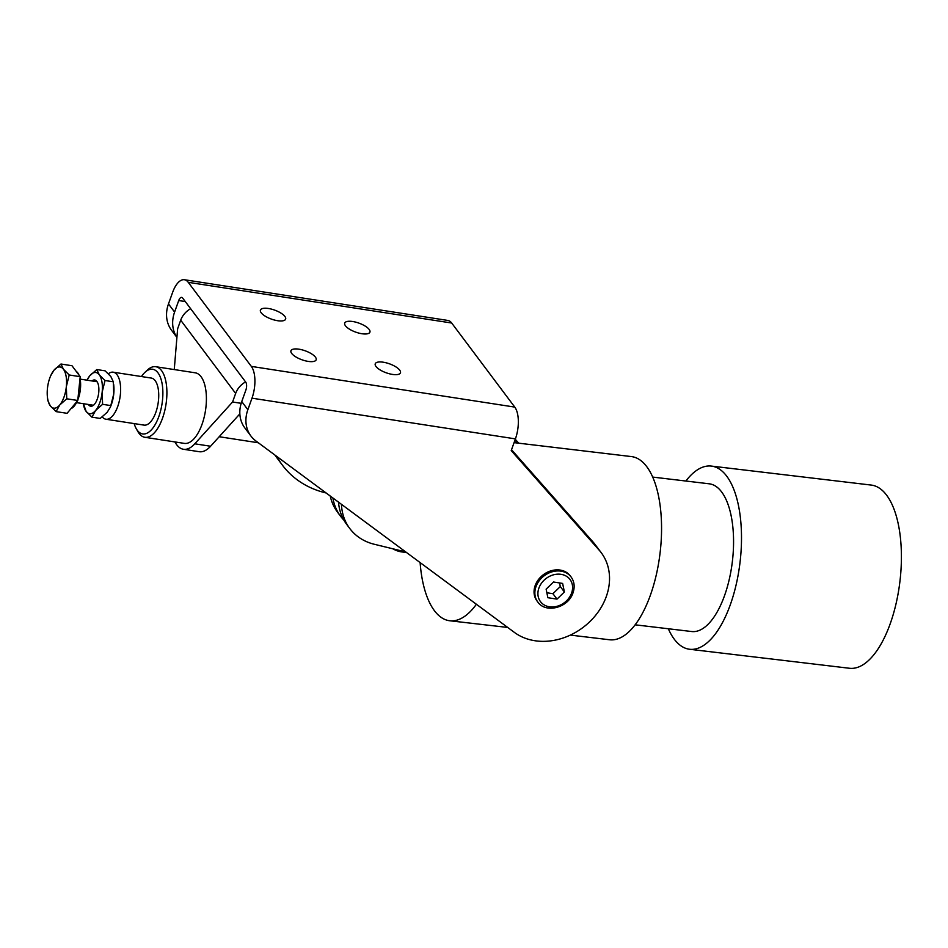 <?xml version="1.0" encoding="UTF-8"?>
<svg xmlns="http://www.w3.org/2000/svg" width="948" height="948" viewBox="0 0 948 948"><rect width="100%" height="100%" fill="white"/><g stroke="black" fill="none" stroke-linecap="round" stroke-linejoin="round"><path stroke-width="1.42" d="M190.619 308.681A19.043 15.654 143.1 0 0 180.701 320.199L177.632 328.766L174.254 369.566M174.942 441.934A41.653 18.51 -81.2 0 0 183.45 449.269A41.653 18.51 -81.2 0 0 194.778 443.806L232.58 401.999L241.183 403.327M239.856 413.873L210.586 446.247A41.653 18.51 98.8 0 1 199.258 451.71L183.45 449.269M245.568 381.902A19.043 15.654 143.1 0 0 235.649 393.432L232.58 401.999M102.277 416.907A23.807 10.582 -81.2 0 0 105.939 419.229A23.807 10.582 -81.2 0 0 117.706 406.562A23.807 10.582 -81.2 0 0 113.203 372.185L151.301 378.062A23.807 10.582 98.8 0 1 152.77 378.548A23.807 10.582 98.8 0 1 157.83 404.903A23.807 10.582 98.8 0 1 144.025 425.119A23.807 10.582 98.8 0 1 142.555 424.633M136.192 428.579L137.792 431.435A35.704 15.867 -81.2 0 0 142.638 436.566A35.704 15.867 -81.2 0 0 144.843 437.289A35.704 15.867 -81.2 0 0 165.544 406.965A35.704 15.867 -81.2 0 0 157.949 367.433A35.704 15.867 -81.2 0 0 155.745 366.71A35.704 15.867 -81.2 0 0 147.26 370.158L144.878 372.41A32.73 14.54 98.8 0 1 154.678 369.91A32.73 14.54 98.8 0 1 161.16 408.458A32.73 14.54 98.8 0 1 140.648 433.283A32.73 14.54 98.8 0 1 136.192 428.579A32.73 14.54 98.8 0 1 134.166 423.59M155.745 366.71L195.264 372.813A35.704 15.867 98.8 0 1 197.468 373.536A35.704 15.867 98.8 0 1 205.052 413.067A35.704 15.867 98.8 0 1 184.362 443.391L144.843 437.289M141.43 376.546A32.73 14.54 98.8 0 1 144.878 372.41M113.203 372.185A23.807 10.582 -81.2 0 0 108.368 373.761M326.124 492.984A104.138 85.581 -36.9 0 1 282.457 465.219A104.138 85.581 -36.9 0 1 276.875 456.509M282.457 465.219L276.354 457.09A104.138 85.581 -36.9 0 1 274.861 455.016M330.248 496.029A59.511 48.905 143.1 0 0 337.559 512.24L340.616 516.304A59.511 48.905 143.1 0 0 343.923 520.179M332.902 497.996A59.511 48.905 143.1 0 0 340.616 516.304M338.531 502.167A59.511 48.905 143.1 0 0 346.719 524.445L349.776 528.51A59.511 48.905 143.1 0 0 374.353 544.282L404.239 551.57A23.807 19.564 143.1 0 0 405.637 551.866M341.481 504.348A59.511 48.905 143.1 0 0 349.776 528.51M369.175 329.454A13.391 4.776 -160.3 0 1 369.921 332.144A13.391 4.776 -160.3 0 1 358.854 333.092A13.391 4.776 -160.3 0 1 345.463 325.792A13.391 4.776 -160.3 0 1 344.716 323.114A13.391 4.776 -160.3 0 1 355.784 322.154A13.391 4.776 -160.3 0 1 369.175 329.454M284.874 316.431A13.391 4.776 -160.3 0 1 285.632 319.121A13.391 4.776 -160.3 0 1 274.553 320.069A13.391 4.776 -160.3 0 1 261.174 312.769A13.391 4.776 -160.3 0 1 260.416 310.091A13.391 4.776 -160.3 0 1 271.495 309.131A13.391 4.776 -160.3 0 1 284.874 316.431M537.777 601.98L536.959 600.89A20.832 17.111 -36.9 0 1 535.182 585.544A20.832 17.111 -36.9 0 1 551.558 570.649A20.832 17.111 -36.9 0 1 570.281 575.898L571.099 576.976A20.832 17.111 143.1 0 0 552.376 571.727A20.832 17.111 143.1 0 0 535.999 586.634A20.832 17.111 143.1 0 0 537.777 601.98C545.657 613.794 568.456 607.68 573.007 592.808C575.009 586.871 574.37 581.598 571.099 576.976M399.701 370.135A13.391 4.776 -160.3 0 1 400.459 372.825A13.391 4.776 -160.3 0 1 389.379 373.773A13.391 4.776 -160.3 0 1 375.989 366.473A13.391 4.776 -160.3 0 1 375.242 363.795A13.391 4.776 -160.3 0 1 386.322 362.847A13.391 4.776 -160.3 0 1 399.701 370.135M315.4 357.112A13.391 4.776 -160.3 0 1 316.158 359.802A13.391 4.776 -160.3 0 1 305.078 360.75A13.391 4.776 -160.3 0 1 291.7 353.45A13.391 4.776 -160.3 0 1 290.941 350.772A13.391 4.776 -160.3 0 1 302.021 349.824A13.391 4.776 -160.3 0 1 315.4 357.112M176.921 337.37A35.704 29.341 -36.9 0 1 173.496 329.714A35.704 29.341 -36.9 0 1 174.598 312.07L178.722 300.552A5.949 2.643 98.8 0 1 181.661 297.376A5.949 2.643 98.8 0 1 182.632 298.028L245.722 382.103A5.949 2.643 -81.2 0 1 245.876 390.043L241.752 401.573A35.704 29.341 143.1 0 0 240.662 419.206A35.704 29.341 143.1 0 0 244.809 427.892L250.912 436.021A35.704 29.341 -36.9 0 1 246.764 427.347A35.704 29.341 -36.9 0 1 247.855 409.714L241.752 401.573M184.386 279.731L447.811 320.436A23.807 10.582 98.8 0 1 451.675 323.019L188.249 282.326A23.807 10.582 98.8 0 0 184.386 279.731A23.807 10.582 98.8 0 0 172.607 292.411L168.483 303.929A35.704 29.341 143.1 0 0 167.393 321.573A35.704 29.341 143.1 0 0 171.541 330.248L176.921 337.417M511.529 449.731L593.092 542.055L599.195 550.196A59.511 48.905 143.1 0 1 601.222 552.672A59.511 48.905 143.1 0 1 588.459 622.943A59.511 48.905 143.1 0 1 514.373 632.387L255.924 440.986A35.704 29.341 -36.9 0 1 250.912 436.021M593.092 542.055A59.511 48.905 -36.9 0 1 595.119 544.543L601.222 552.672M599.195 550.196L511.221 450.596L515.416 438.888L251.99 398.184L247.855 409.714M251.99 398.184A23.807 10.582 -81.2 0 0 251.339 366.402L188.249 282.326M514.965 440.145L517.525 443.048M515.416 438.888A23.807 10.582 -81.2 0 0 514.764 407.095L251.339 366.402M518.734 443.19L515.274 439.268M451.675 323.019L514.764 407.095M76.219 371.379A19.339 8.591 98.8 0 1 77.724 372.837A19.339 8.591 98.8 0 1 78.968 375.041M59.771 404.95L56.086 411.622L50.327 405.886L47.862 400.66L47.4 396.892A20.832 9.255 -81.2 0 0 50.327 405.886A20.832 9.255 -81.2 0 0 54.771 408.173A20.832 9.255 -81.2 0 0 59.771 404.95A20.832 9.255 -81.2 0 0 66.336 386.63A20.832 9.255 -81.2 0 0 63.445 369.246A20.832 9.255 -81.2 0 0 59.001 366.959A20.832 9.255 -81.2 0 0 54 370.182L60.98 364.02L63.445 369.246L69.204 374.981L66.336 386.63L66.751 398.788L59.771 404.95M80.023 378.453A19.339 8.591 98.8 0 1 77.831 399.783M77.298 401.028A19.339 8.591 98.8 0 1 70.958 408.659M50.659 375.823L54 370.182A20.832 9.255 -81.2 0 0 50.659 375.823A20.832 9.255 -81.2 0 0 47.436 388.502A20.832 9.255 -81.2 0 0 47.4 396.892M60.98 364.02L71.977 365.727L80.201 376.688L77.76 400.483L67.083 413.316L56.086 411.622M77.76 400.483L66.751 398.788M80.201 376.688L69.204 374.981M87.003 380.172L89.823 375.728L96.803 369.554L99.267 374.78A20.832 9.255 -81.2 0 0 94.836 372.493A20.832 9.255 -81.2 0 0 89.823 375.728A20.832 9.255 -81.2 0 0 87.026 380.184M86.15 411.42A20.832 9.255 -81.2 0 0 90.593 413.707A20.832 9.255 -81.2 0 0 95.606 410.484A20.832 9.255 -81.2 0 0 102.159 392.164A20.832 9.255 -81.2 0 0 99.267 374.78L105.027 380.515L102.159 392.164L102.585 404.322L95.606 410.484L91.909 417.156L86.15 411.42L83.365 403.706A20.832 9.255 -81.2 0 0 86.15 411.42M88.318 404.464A13.272 5.901 -81.2 0 0 88.531 404.772A13.272 5.901 -81.2 0 0 93.84 404.938A13.272 5.901 -81.2 0 0 98.545 394.001A13.272 5.901 -81.2 0 0 97.36 382.163A13.272 5.901 -81.2 0 0 96.886 381.428A13.272 5.901 -81.2 0 0 91.944 380.942M113.677 384.509L113.784 385.575A20.832 9.255 98.8 0 1 113.748 393.953A20.832 9.255 98.8 0 1 110.537 406.645L113.748 393.953L113.322 381.795L110.857 376.569L105.098 370.834L96.803 369.554M105.027 380.515L113.322 381.795M102.585 404.322L110.88 405.602M91.909 417.156L100.204 418.435L107.195 412.273L110.158 407.486M564.38 591.979L556.997 599.124L547.873 597.714L546.131 589.158L553.502 582.013L562.626 583.423L564.38 591.979L560.304 586.551L559.569 582.949M556.997 599.124L552.933 593.697L560.304 586.551M546.866 592.761L552.933 593.697M685.878 481.027A92.24 39.828 96.8 0 1 711.367 466.084A92.24 39.828 96.8 0 1 726.701 476.157A92.24 39.828 96.8 0 1 736.845 581.574A92.24 39.828 96.8 0 1 689.599 649.261A92.24 39.828 96.8 0 1 674.265 639.189A92.24 39.828 96.8 0 1 668.328 628.761M711.367 466.084L871.271 485.08A92.24 39.828 96.8 0 1 886.605 495.164A92.24 39.828 96.8 0 1 896.749 600.582A92.24 39.828 96.8 0 1 849.503 668.269L764.621 658.173M652.698 477.081L709.258 483.812A74.382 32.114 96.8 0 1 721.629 491.941A74.382 32.114 96.8 0 1 729.806 576.953A74.382 32.114 96.8 0 1 691.708 631.534L635.148 624.815M476.394 604.267A92.24 39.828 96.8 0 1 449.755 620.762A92.24 39.828 96.8 0 1 434.421 610.69A92.24 39.828 96.8 0 1 420.118 562.591M514.065 442.633L631.415 456.581A92.24 39.828 96.8 0 1 646.749 466.665A92.24 39.828 96.8 0 1 656.905 572.082A92.24 39.828 96.8 0 1 609.647 639.77L570.352 635.101M406.479 552.483L402.319 551.997A28.381 23.321 -36.9 0 1 396.501 550.551A28.381 23.321 -36.9 0 1 393.088 548.856M449.755 620.762L507.701 627.446M210.586 446.247L194.778 443.806M235.649 393.432L180.701 320.199M174.598 312.07L168.483 303.929M185.275 301.559L178.722 300.552M538.914 588.044A18.45 15.156 -36.9 0 1 561.062 574.334A18.45 15.156 -36.9 0 1 571.585 593.092A18.45 15.156 -36.9 0 1 549.437 606.791A18.45 15.156 -36.9 0 1 538.914 588.044M105.939 419.229L144.025 425.119M219.189 436.732L258.33 442.775M76.515 402.639L93.473 405.258M80.153 379.117L97.063 381.736M392.745 548.774A29.755 29.755 0 0 0 396.501 550.551M689.599 649.261L764.621 658.185"/></g></svg>
